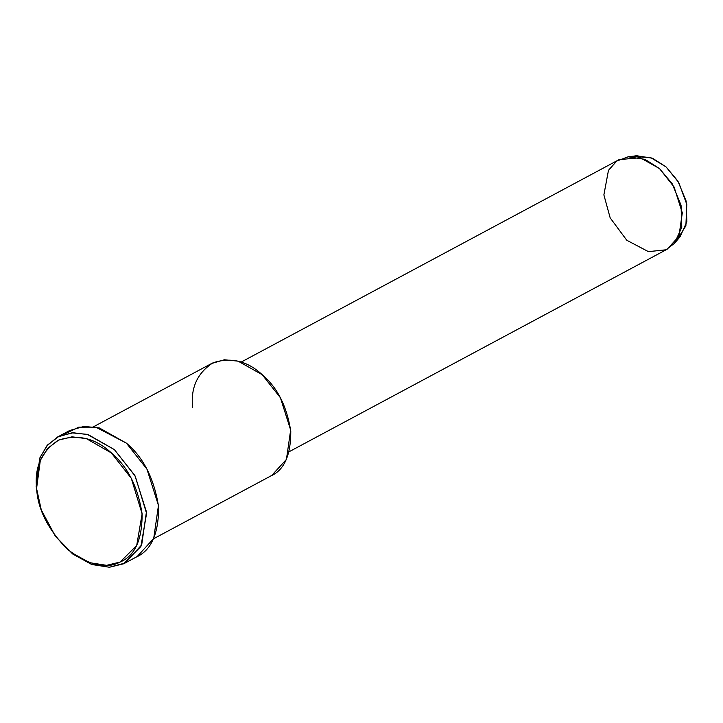 <?xml version="1.0" encoding="UTF-8"?>
<svg xmlns="http://www.w3.org/2000/svg" width="723" height="723" viewBox="0 0 723 723"><rect width="100%" height="100%" fill="white"/><g stroke="black" fill="none" stroke-linecap="round" stroke-linejoin="round"><path stroke-width="1.08" d="M55.364 536.213L72.77 554.044L91.776 564.5L109.435 567.239L123.561 563.804L140.913 546.48L146.579 513.402L135.255 476.204L114.379 449.598L88.188 434.631L73.249 432.761L59.159 436.195L47.709 444.844L40.045 457.397L36.15 486.597L36.602 488.269L40.325 460.37L47.637 448.368L58.59 440.108L72.047 436.828L86.326 438.608L111.351 452.914L131.297 478.328L142.115 513.881L136.701 545.485L120.126 562.042L106.633 565.332L89.751 562.702L71.595 552.715L55.364 536.213L41.274 509.905L36.15 486.597L41.274 509.905M674.496 243.29L680.018 236.855L686.85 221.844L686.154 201.13L677.876 181.066L665.964 166.814L652.372 158.183L636.574 155.752L628.151 156.783L645.015 159.376L659.503 168.576L672.209 183.787L681.048 205.187L681.78 227.284L674.496 243.29L666.037 249.796L648.423 251.64L626.778 240.262L610.167 217.858L603.877 194.894L608.477 170.312L616.692 161.102L628.151 156.783M632.535 156.593L650.339 157.415L665.964 166.814L678.671 182.395L686.796 204.329L685.883 225.838L677.08 239.756M289.182 451.703L667.148 249.236L678.924 236.349L682.304 212.869L674.098 187.022L659.503 168.576L640.244 157.759L619.132 159.611L241.166 362.078M192.625 407.555C190.511 387.871 197.334 372.932 213.077 362.756C231.053 356.981 247.411 360.958 262.16 374.668C277.352 387.392 286.895 406.299 290.782 431.378C290.854 455.526 284.031 470.465 270.33 476.177M153.565 538.771L271.712 475.481L286.435 459.376L290.655 430.022L280.397 397.722L262.16 374.668L238.084 361.139L224.41 359.774L211.694 363.452L93.547 426.742M36.15 486.597L39.711 458.246L46.841 445.847L57.605 436.981L71.911 432.851L87.293 434.378L114.379 449.598L134.894 475.535L146.444 511.875L141.681 544.898L125.124 563.018L137.153 556.574L153.71 538.454L158.464 505.44L146.923 469.091L126.408 443.154L99.322 427.935L83.931 426.407L69.634 430.537L63.94 434.351L78.753 427.176L95.77 427.121L126.408 443.154C143.497 457.478 154.225 478.743 158.608 506.959C158.689 534.125 151.017 550.926 135.59 557.361M125.124 563.018L109.381 567.248L91.64 564.455L72.571 553.89L55.572 536.493M36.602 488.269C37.713 509.155 47.971 529.48 67.366 549.236C88.477 565.25 106.064 569.516 120.126 562.042C134.867 555.897 142.196 539.846 142.115 513.881C137.939 486.922 127.682 466.597 111.351 452.914C95.499 438.174 77.912 433.908 58.59 440.108C41.663 451.053 34.333 467.103 36.602 488.269M57.605 436.981L69.634 430.537"/></g></svg>
